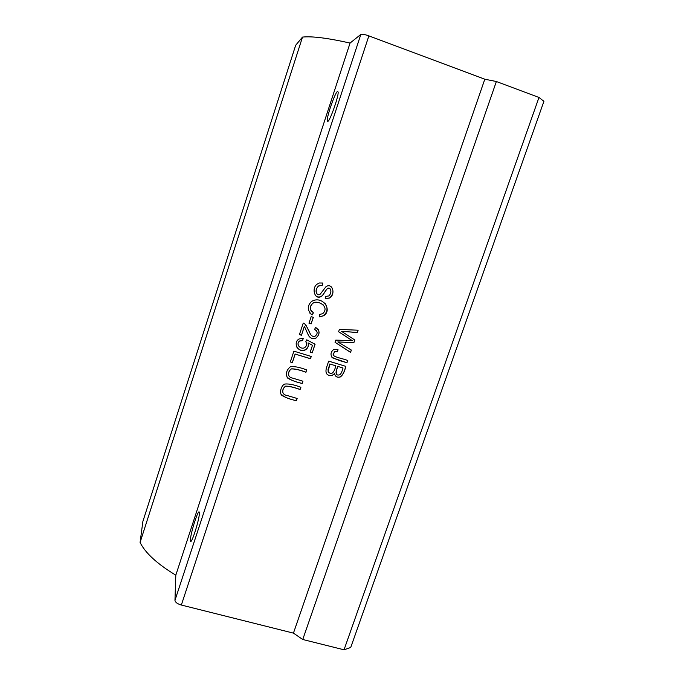 <?xml version="1.0" encoding="UTF-8"?>
<svg xmlns="http://www.w3.org/2000/svg" width="684" height="684" viewBox="0 0 684 684"><rect width="100%" height="100%" fill="white"/><g stroke="black" fill="none" stroke-linecap="round" stroke-linejoin="round"><path stroke-width="1.03" d="M315.546 327.379C320.052 330.466 320.206 334.031 316.025 338.067C313.759 339.23 311.605 338.837 309.57 336.87C308.005 335.622 304.91 326.405 304.312 326.704L301.464 335.245L299.412 334.604L303.251 323.087L304.654 323.797C306.825 326.533 308.74 330.013 310.399 334.245C311.981 336.391 313.631 336.99 315.35 336.032C317.957 333.433 317.709 331.253 314.589 329.5L315.546 327.379M308.142 342.949C308.817 346.078 307.894 348.378 305.389 349.849C298.609 353.577 292.367 342.829 299.053 338.965L303.209 338.306L302.653 340.606L299.746 341.034C295.454 343.334 300.062 350.011 304.637 347.694C306.791 346.001 307.184 344.018 305.816 341.743L306.748 339.82L315.085 344.249L312.203 352.85L310.168 352.226L312.485 345.326L308.082 342.872C308.758 346.001 307.843 348.293 305.338 349.763C302.003 351.089 299.207 350.285 296.933 347.352M334.519 373.626L332.176 375.533C326.867 375.961 324.968 373.336 326.482 367.667L328.688 361.118L345.805 366.359C344.565 371.857 342.684 375.413 340.17 377.021C337.221 377.816 335.331 376.687 334.519 373.626L332.108 375.43C329.808 376.029 327.927 375.388 326.473 373.524M292.342 362.588L290.298 361.964L293.898 351.157L311.246 356.467L310.485 358.749L295.189 354.073L292.342 362.588L290.315 361.896M352.286 340.641L338.614 331.757L339.409 329.414L358.117 330.21L357.322 332.552L341.436 331.287L354.799 339.965L353.859 342.71L337.836 341.94L351.354 350.071L350.576 352.363L335.049 342.325L335.793 340.119L352.286 340.641L338.623 331.731M484.811 79.216L368.873 35.876C364.717 34.414 362.041 33.926 360.844 34.405L350.063 43.066C327.798 38.056 311.947 36.064 302.508 37.09L295.693 45.229L142.888 521.405L140.083 542.438C145.256 552.954 157.166 563.872 175.805 575.193L174.959 600.39C175.284 602.322 177.412 603.869 181.345 605.041L293.445 633.127L302.747 639.489L344.026 649.8L350.721 647.483L543.917 101.317L538.975 97.461L496.37 81.516L484.811 79.216L293.445 633.127M319.488 314.486L322.72 313.674C330.449 306.304 316.692 299.412 312.819 303.363C310.622 305.303 309.92 307.509 310.698 309.997L313.409 312.862L312.058 314.991C307.184 310.459 307.013 305.962 311.545 301.49C322.198 294.872 333.057 310.091 323.566 315.786L319.257 316.923L319.488 314.486M300.139 389.555C293.855 387.289 289.033 386.178 285.664 386.238C282.15 388.623 280.85 394.574 287.177 395.514L297.147 398.473L296.394 400.738C290.025 399.268 285.134 397.447 281.722 395.258C279.089 392.932 281.295 385.237 284.826 384.032C288.896 383.647 294.257 384.733 300.9 387.289L300.088 389.452C293.804 387.187 288.981 386.075 285.613 386.135C283.167 387.948 282.287 390.171 282.962 392.813M347.036 362.751L332.484 357.835C330.184 354.791 330.594 352.021 333.715 349.498L337.99 349.524L337.571 351.67L334.621 351.585L333.185 354.774C333.655 357.168 342.804 358.519 347.814 360.485L346.959 362.657C340.512 361.075 335.416 359.194 331.672 357.022M311.126 323.891L308.98 323.224L311.177 316.641L313.323 317.316L311.126 323.891L308.997 323.173M325.789 296.437L328.816 295.924C332.775 292.282 330.338 286.271 327.371 288.648C325.635 290.255 322.583 296.257 321.685 296.104C315.153 301.088 310.895 288.323 317.214 284.099L319.342 282.996L322.805 283.039L322.258 285.296L318.599 286.015C314.144 289.58 316.641 297.001 320.283 294.111L325.866 286.835C332.056 282.064 336.092 293.795 329.782 297.985L325.216 298.711L325.789 296.437M305.953 372.258C299.447 369.839 294.548 368.744 291.247 368.967C287.887 371.6 286.75 377.209 292.957 378.209L302.944 381.21L302.183 383.485C295.924 382.005 291.068 380.193 287.596 378.055C285.442 373.968 286.348 370.215 290.324 366.795C294.368 366.188 299.831 367.248 306.714 369.976L305.893 372.156C299.395 369.745 294.496 368.65 291.196 368.873C288.828 370.856 288.024 373.113 288.81 375.627M175.805 575.193L350.063 43.066M190.451 540.112C190.237 533.657 199.104 506.348 199.326 512.82C199.993 518.139 190.648 547.285 190.468 540.488L190.451 540.112M327.721 121.461L327.234 120.649C326.755 116.246 335.28 92.066 337.605 91.323L338.161 92.101C338.666 96.606 329.782 121.495 327.721 121.461M302.747 639.489L496.37 81.516M538.975 97.461L344.026 649.8M140.083 542.438L302.508 37.09M323.506 305.081C319.462 302.14 315.88 301.541 312.759 303.303C310.562 305.235 309.861 307.449 310.647 309.929L311.545 311.374M313.332 312.819L312.058 314.991M311.998 314.922L309.818 313.101M324.772 302.961C328.115 307.706 327.696 311.955 323.498 315.717L319.266 316.854M358.014 330.201L357.322 332.552M357.236 332.475L341.436 331.287M354.705 339.905L353.859 342.71M353.782 342.633L337.836 341.94M351.268 350.02L350.576 352.363M350.499 352.269L335.057 342.291M297.07 398.447L296.394 400.738M296.343 400.627C288.768 399.148 283.621 396.9 280.91 393.881M300.823 387.264L300.088 389.452M311.169 356.441L310.485 358.749M310.425 358.655L295.189 354.073M295.137 353.987L292.299 362.503M337.905 349.498L337.571 351.67M337.503 351.585L334.553 351.499L333.185 354.774M333.117 354.688L333.527 355.535M347.711 360.451L346.959 362.657M337.862 366.427L343.026 368.009L337.862 366.427C335.237 373.148 335.827 375.935 339.649 374.798C340.76 374.413 341.88 372.156 343.026 368.009M329.944 364.008L335.844 365.812L329.944 364.008L328.089 371.309C328.713 372.951 330.039 373.584 332.056 373.207C333.536 372.395 334.801 369.933 335.844 365.812M329.885 363.922L328.063 369.856M327.995 369.762L328.414 372.053M345.711 366.333C344.479 371.797 342.607 375.328 340.102 376.927C338.101 377.534 336.485 377.089 335.237 375.584M337.785 366.342C336.083 370.531 335.639 373.036 336.442 373.874M313.246 317.291L311.066 323.823M303.14 338.298L302.653 340.606M302.593 340.529L299.695 340.948C297.925 342.299 297.566 343.984 298.6 345.993M315.016 344.214L312.203 352.85M312.143 352.764L310.194 352.166M308.082 342.872L312.485 345.326M322.728 283.022L322.258 285.296M322.198 285.245L318.539 285.963C315.931 288.879 315.418 291.529 316.991 293.906M331.321 286.827C333.912 290.52 333.373 294.223 329.714 297.925L325.225 298.669M330.021 288.733L327.303 288.588C325.567 290.196 322.515 296.198 321.625 296.044C319.513 297.437 317.47 297.292 315.486 295.625M304.26 326.627L301.464 335.245M301.413 335.16L299.43 334.553M305.936 325.114L310.656 334.604M316.47 330.68L314.614 329.449M318.017 329.089C319.753 332.398 319.069 335.365 315.965 337.99C313.477 339.29 311.177 338.7 309.057 336.229M302.867 381.185L302.183 383.485M302.131 383.382C294.778 381.877 289.665 379.688 286.801 376.833M306.637 369.95L305.893 372.156M181.345 605.041L368.873 35.876M360.844 34.405L174.959 600.39M191.426 540.745L190.468 540.488M328.252 121.008L327.234 120.649"/></g></svg>
